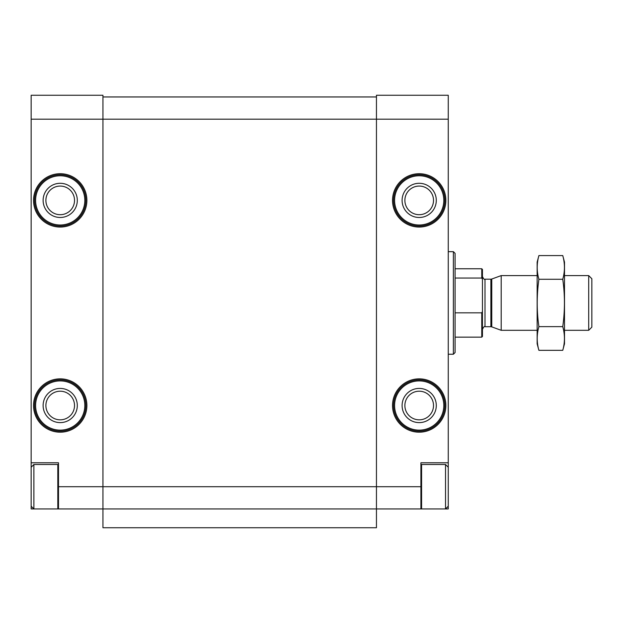 <?xml version="1.0" encoding="UTF-8"?>
<svg xmlns="http://www.w3.org/2000/svg" width="623" height="623" viewBox="0 0 623 623"><rect width="100%" height="100%" fill="white"/><g stroke="black" fill="none" stroke-linecap="round" stroke-linejoin="round"><path stroke-width="0.93" d="M31.15 462.788L58.5 462.788L58.5 508.944L31.15 508.944L31.15 119.188L102.951 119.188L102.951 508.944L421.592 508.944L421.592 464.493L445.523 464.493L445.523 508.944L448.256 508.944L448.256 462.788L420.907 462.788L420.907 508.944M58.5 486.719L376.456 486.719L376.456 119.188L448.256 119.188L448.256 95.257L376.456 95.257L376.456 119.188L102.951 119.188L102.951 95.257L31.15 95.257L31.15 119.188M58.5 508.944L102.951 508.944L102.951 527.743L376.456 527.743L376.456 486.719L420.907 486.719M45.892 200.388A14.321 14.321 0 0 0 67.37 212.786A14.321 14.321 0 0 0 67.37 187.982A14.321 14.321 0 0 0 45.892 200.388M45.892 405.518A14.321 14.321 0 0 0 67.37 417.916A14.321 14.321 0 0 0 67.37 393.121A14.321 14.321 0 0 0 45.892 405.518M404.88 200.388A14.321 14.321 0 0 0 426.358 212.786A14.321 14.321 0 0 0 426.358 187.982A14.321 14.321 0 0 0 404.88 200.388M404.88 405.518A14.321 14.321 0 0 0 426.358 417.916A14.321 14.321 0 0 0 426.358 393.121A14.321 14.321 0 0 0 404.88 405.518M448.256 119.188L448.256 462.788M102.951 96.962L376.456 96.962M453.388 251.669L453.388 354.238L455.094 352.525L455.094 253.382L453.388 251.669L448.256 251.669M402.1 405.518A17.094 17.094 0 0 0 427.744 420.323A17.094 17.094 0 0 0 427.744 390.714A17.094 17.094 0 0 0 402.1 405.518M393.557 405.518A25.644 25.644 0 0 0 432.019 427.728A25.644 25.644 0 0 0 432.019 383.316A25.644 25.644 0 0 0 393.557 405.518A25.644 25.644 0 0 0 432.019 427.728A25.644 25.644 0 0 0 432.019 383.316A25.644 25.644 0 0 0 393.557 405.518M402.1 200.388A17.094 17.094 0 0 0 427.744 215.192A17.094 17.094 0 0 0 427.744 185.584A17.094 17.094 0 0 0 402.1 200.388M393.557 200.388A25.644 25.644 0 0 0 432.019 222.59A25.644 25.644 0 0 0 432.019 178.178A25.644 25.644 0 0 0 393.557 200.388A25.644 25.644 0 0 0 432.019 222.59A25.644 25.644 0 0 0 432.019 178.178A25.644 25.644 0 0 0 393.557 200.388M43.119 405.518A17.094 17.094 0 0 0 68.756 420.323A17.094 17.094 0 0 0 68.756 390.714A17.094 17.094 0 0 0 43.119 405.518M34.569 405.518A25.644 25.644 0 0 0 73.031 427.728A25.644 25.644 0 0 0 73.031 383.316A25.644 25.644 0 0 0 34.569 405.518A25.644 25.644 0 0 0 73.031 427.728A25.644 25.644 0 0 0 73.031 383.316A25.644 25.644 0 0 0 34.569 405.518M43.119 200.388A17.094 17.094 0 0 0 68.756 215.192A17.094 17.094 0 0 0 68.756 185.584A17.094 17.094 0 0 0 43.119 200.388M34.569 200.388A25.644 25.644 0 0 0 73.031 222.59A25.644 25.644 0 0 0 73.031 178.178A25.644 25.644 0 0 0 34.569 200.388A25.644 25.644 0 0 0 73.031 222.59A25.644 25.644 0 0 0 73.031 178.178A25.644 25.644 0 0 0 34.569 200.388M58.5 508.259L57.814 508.944L57.814 464.493L33.883 464.493L33.883 508.944L31.15 506.203M482.443 311.539L481.758 312.832L481.758 337.144L482.443 336.459L482.443 269.447L481.758 268.762L455.094 268.762M482.443 279.322L481.758 278.037L481.758 268.762M481.758 312.832L455.094 312.832M481.758 278.037L455.094 278.037M588.704 275.6L588.704 330.307L591.85 327.161L591.85 278.746L588.704 275.6L564.5 275.6M537.151 330.307L501.196 330.307L501.196 275.6L537.151 275.6M538.895 255.578L537.151 262.096L537.151 343.81L538.895 350.328C536.652 342.432 536.652 334.535 538.895 326.639C536.66 311.048 536.66 295.255 538.895 279.268C536.652 271.371 536.652 263.474 538.895 255.578L562.756 255.578C564.991 263.474 564.991 271.371 562.756 279.268C564.991 294.858 564.991 310.643 562.756 326.639C564.991 334.535 564.991 342.432 562.756 350.328L538.895 350.328M538.895 279.268L562.756 279.268M538.895 326.639L562.756 326.639M562.756 255.578L564.5 262.096L564.5 343.81L562.756 350.328M33.541 200.388A26.664 26.664 0 0 0 73.545 223.478A26.664 26.664 0 0 0 73.545 177.29A26.664 26.664 0 0 0 33.541 200.388M33.541 405.518A26.664 26.664 0 0 0 73.545 428.616A26.664 26.664 0 0 0 73.545 382.429A26.664 26.664 0 0 0 33.541 405.518M392.529 200.388A26.664 26.664 0 0 0 432.526 223.478A26.664 26.664 0 0 0 432.526 177.29A26.664 26.664 0 0 0 392.529 200.388M392.529 405.518A26.664 26.664 0 0 0 432.526 428.616A26.664 26.664 0 0 0 432.526 382.429A26.664 26.664 0 0 0 392.529 405.518M394.577 405.518A24.616 24.616 0 0 0 431.505 426.841A24.616 24.616 0 0 0 431.505 384.204A24.616 24.616 0 0 0 394.577 405.518M394.577 200.388A24.616 24.616 0 0 0 431.505 221.702A24.616 24.616 0 0 0 431.505 179.066A24.616 24.616 0 0 0 394.577 200.388M35.597 405.518A24.616 24.616 0 0 0 72.517 426.841A24.616 24.616 0 0 0 72.517 384.204A24.616 24.616 0 0 0 35.597 405.518M35.597 200.388A24.616 24.616 0 0 0 72.517 221.702A24.616 24.616 0 0 0 72.517 179.066A24.616 24.616 0 0 0 35.597 200.388M491.757 279.034L490.885 279.19L490.885 326.717L491.757 326.873L491.757 279.034L501.196 275.6M490.885 326.717L485.005 326.717L485.005 279.19C484.647 279.984 483.798 279.127 482.443 276.628M453.388 354.238L448.256 354.238M448.256 467.234L445.523 464.493M448.256 506.203L445.523 508.944L421.592 508.944L420.907 508.259M420.907 465.179L421.592 464.493M58.5 465.179L57.814 464.493M31.15 467.234L33.883 464.493M481.758 337.144L455.094 337.144M588.704 330.307L564.5 330.307M491.757 326.873L501.196 330.307M490.885 279.19L485.005 279.19M485.005 326.717C484.647 325.922 483.798 326.779 482.443 329.279"/></g></svg>
